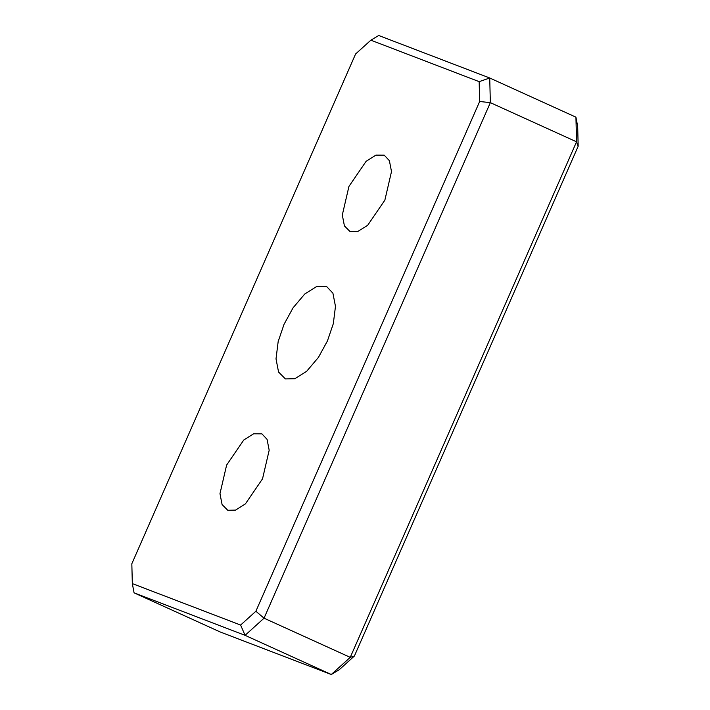 <?xml version="1.0" encoding="UTF-8"?>
<svg xmlns="http://www.w3.org/2000/svg" width="710" height="710" viewBox="0 0 710 710"><rect width="100%" height="100%" fill="white"/><g stroke="black" fill="none" stroke-linecap="round" stroke-linejoin="round"><path stroke-width="1.06" d="M354.405 656.013L350.243 657.353L331.277 674.5L220.277 632.006L134.075 592.841L245.074 635.335L331.277 674.5L339.14 669.814L354.405 656.013L578.171 146.242L577.674 126.407L575.925 117.159L576.547 141.814L350.243 657.353L264.04 618.188L255.884 611.248L240.619 625.057L132.326 583.593L131.829 563.758L355.595 53.987L370.86 40.186L479.161 81.65L479.658 101.486L255.884 611.248M285.411 378.927L278.56 372.031L276.012 358.861L278.169 341.581L284.044 324.31L293.044 307.847L304.767 294.002L316.651 286.503L326.671 286.565L332.919 293.212L335.475 306.383L333.318 323.662L327.443 340.924L318.435 357.387L306.711 371.241L294.827 378.732L285.411 378.927M134.075 592.841L132.326 583.593M479.658 101.486L490.344 102.648L264.04 618.188L245.074 635.335L240.619 625.057M578.171 146.242L576.547 141.814L490.344 102.648L489.722 77.993L479.161 81.65M575.925 117.159L489.722 77.993L378.723 35.5L370.86 40.186M350.083 231.602L344.412 225.895L342.309 214.997L348.947 186.41L366.103 161.33L375.936 155.126L384.216 155.171L389.391 160.682L391.503 171.571L384.864 200.158L367.709 225.239L357.875 231.442L350.083 231.602M227.759 510.268L222.088 504.561L219.976 493.663L226.623 465.077L243.778 439.996L253.603 433.801L261.892 433.845L267.067 439.348L269.179 450.246L262.531 478.833L245.385 503.914L235.551 510.108L227.759 510.268"/></g></svg>
